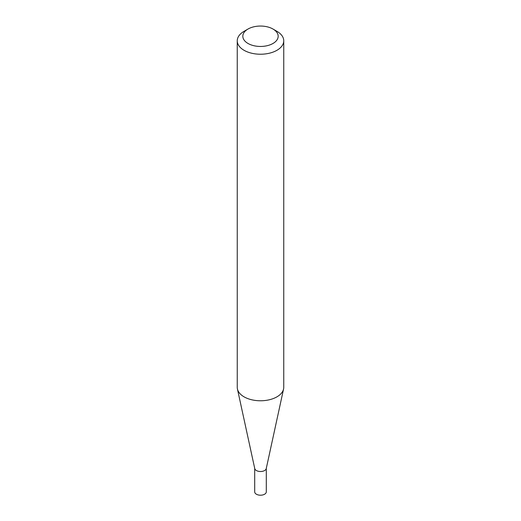 <?xml version="1.0" encoding="UTF-8"?>
<svg xmlns="http://www.w3.org/2000/svg" width="521" height="521" viewBox="0 0 521 521"><rect width="100%" height="100%" fill="white"/><g stroke="black" fill="none" stroke-linecap="round" stroke-linejoin="round"><path stroke-width="0.78" d="M283.75 40.807L283.75 387.35A23.25 13.422 180 0 1 283.567 389.024L266.251 468.581A5.796 3.347 180 0 1 262.382 471.336A5.796 3.347 180 0 1 256.404 470.535A5.796 3.347 180 0 1 254.749 468.581L237.433 389.024A23.25 13.422 180 0 1 237.25 387.35L237.25 40.807A23.25 13.422 180 0 1 244.062 31.319L248.003 29.039A17.668 10.199 0 0 0 248.003 43.464A17.668 10.199 0 0 0 272.997 43.464A17.668 10.199 0 0 0 272.997 29.039L276.938 31.319A23.25 13.422 180 0 1 283.75 40.807A23.25 13.422 180 0 1 269.396 53.207A23.25 13.422 180 0 1 244.062 50.303A23.25 13.422 180 0 1 237.25 40.807M266.296 468.372L266.296 491.857A5.796 3.347 180 0 1 262.721 494.95A5.796 3.347 180 0 1 256.404 494.227A5.796 3.347 180 0 1 254.704 491.857L254.704 468.372M283.567 389.024A23.25 13.422 180 0 1 268.041 400.05A23.25 13.422 180 0 1 244.062 396.839A23.25 13.422 180 0 1 237.433 389.024M276.938 31.319L272.997 29.039A17.668 10.199 0 0 0 248.003 29.039"/></g></svg>

